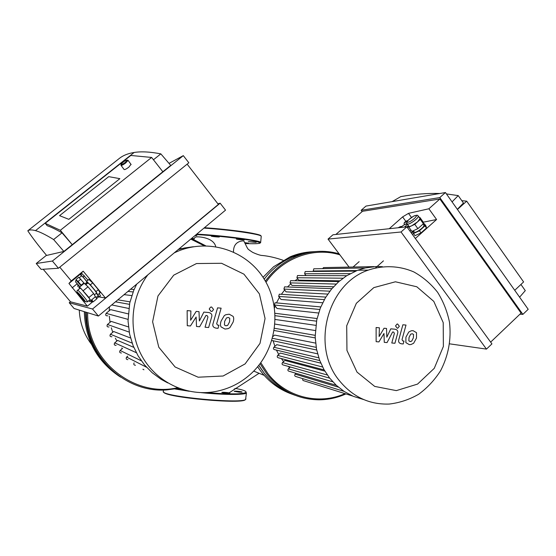<?xml version="1.0" encoding="UTF-8"?>
<svg xmlns="http://www.w3.org/2000/svg" width="556" height="556" viewBox="0 0 556 556"><rect width="100%" height="100%" fill="white"/><g stroke="black" fill="none" stroke-linecap="round" stroke-linejoin="round"><path stroke-width="0.83" d="M124.398 294.381L124.62 294.798L123.995 294.715M124.329 294.437L124.62 294.798M136.303 284.901L135.81 284.874M109.449 306.829L109.205 310.783M109.317 316.239L110.053 322.32M111.297 327.783L112.764 332.279M115.363 338.187L116.899 341.009M121.75 348.014L122.271 348.647M136.331 352.699L114.71 342.857L117.608 340.411L133.794 347.375M132.14 343.121L110.435 334.239L113.66 331.522L130.535 337.978M129.201 332.099L107.461 324.495L111.165 321.389L128.443 326.914M128.005 319.366L106.12 313.362L110.595 309.623L128.172 313.855M128.742 308.455L111.721 304.931M131.779 295.59L124.655 294.694M135.456 365.264C133.892 365.132 133.44 364.333 134.1 362.88M127.887 359.649C126.163 359.468 125.746 358.62 126.636 357.098L127.748 356.153M143.934 369.768L142.906 369.226M122.563 348.397L120.131 350.468C119.227 352.038 119.672 352.886 121.451 353.004M136.713 284.116L133.781 290.267L129.736 302.978L128.033 320.93L129.611 334.142L133.106 345.693L138.131 355.903L144.504 364.896L152.156 372.715L161.122 379.324L167.731 382.917M114.71 342.857C113.806 344.484 114.279 345.325 116.114 345.38M106.12 313.362C105.23 315.162 105.786 315.975 107.781 315.794M107.461 324.495C106.571 326.233 107.099 327.06 109.045 326.963M110.435 334.239C109.539 335.921 110.032 336.755 111.93 336.741M183.848 248.268L183.223 249.241M193.349 246.732L184.495 247.976L178.149 249.616M85.415 312.013C86.312 340.036 98.03 361.741 120.576 377.135C98.03 361.741 86.312 340.036 85.415 312.013M205.616 245.759L191.5 238.489M86.541 312.361C85.561 356.153 125.302 393.273 166.765 389.909L178.865 388.276M204.156 245.759L190.764 239.108M87.667 312.715C86.611 360.114 133.753 397.922 177.503 387.747M147.764 274.921C130.361 298.19 128.144 331.772 142.35 356.827C156.549 381.902 185.315 395.872 212.677 391.987C226.841 389.867 239.323 384.043 250.137 374.522C276.415 351.218 282.684 309.386 264.482 279.612C246.565 249.672 206.436 237.051 174.174 252.924M245.113 363.902L260 343.406L265.066 318.498L259.381 293.86L243.945 274.164L221.566 263.28L196.497 263.544L173.729 275.157L157.974 295.973L152.608 321.778L158.78 347.208L175.119 366.995L198.144 377.211L223.109 376.009L245.113 363.902M119.158 376.203C96.814 360.941 85.2 339.431 84.31 311.673M263.023 277.305L273.628 266.727L290.128 256.823C297.425 253.779 304.931 252.083 312.653 251.75M292.421 394.315C278.035 389.297 266.442 380.109 257.657 366.765M290.128 256.823L292.942 256.67C300.296 253.599 307.864 251.889 315.655 251.555C307.864 251.889 300.296 253.599 292.942 256.67C281.635 261.494 272.051 268.986 264.197 279.14C272.051 268.986 281.635 261.494 292.942 256.67L295.806 256.518C283.65 261.716 273.51 269.924 265.393 281.141M258.825 365.327C267.749 379.957 279.89 389.964 295.25 395.344C283.185 391.188 272.961 383.953 264.573 373.646L258.825 365.327M190.444 325.976L196.136 317.01L196.511 326.483L199.667 326.754L205.956 315.454L207.075 315.551L207.972 316.976L205.053 327.22L208.639 327.519L211.621 317.052C212.378 314.633 211.377 313.118 208.611 312.514L203.85 312.104L199.375 320.986L199.013 311.666L196.192 311.416L190.618 320.235L190.896 310.943L187.15 310.602L187.268 325.705L190.444 325.976M229.753 318.247L228.28 317.455L226.459 317.956L224.638 321.396L224.443 325.017L225.896 325.795L227.738 325.295L229.565 321.827L229.753 318.247M224.311 315.593L221.086 321.09C220.259 323.613 220.252 325.552 221.073 326.9L224.958 329.062L228.064 328.652L229.878 327.651L233.096 322.132C233.909 319.644 233.909 317.726 233.103 316.371L229.211 314.196L225.819 314.717L224.311 315.593M217.57 307.85L213.045 323.606C212.281 326.024 213.275 327.533 216.027 328.137L218.049 328.304L218.932 325.232L217.563 325.114L216.68 323.689L221.128 308.177L217.57 307.85M211.176 311.478L212.253 311.29L213.56 309.428L211.6 306.981L210.495 307.183L209.216 309.032L211.176 311.478M378.935 341.905L383.981 333.475L384.272 342.35L387.045 342.586L392.626 331.967L393.606 332.05L394.392 333.385L391.778 342.996L394.934 343.26L397.603 333.433C398.277 331.161 397.401 329.75 394.975 329.201L390.792 328.832L386.809 337.186L386.538 328.457L384.057 328.235L379.116 336.526L379.407 327.818L376.113 327.519L376.148 341.669L378.935 341.905M413.553 334.462L412.26 333.732L410.655 334.205L409.035 337.443L408.848 340.835L410.119 341.565L411.746 341.085L413.372 337.826L413.553 334.462M408.778 332.001L405.915 337.172L405.873 342.621L409.285 344.63L410.926 344.546L413.622 343.281L416.479 338.09L416.507 332.69L413.094 330.674L411.28 330.778L408.778 332.001M402.878 324.78L398.826 339.57C398.138 341.843 399.006 343.254 401.425 343.803L403.211 343.955L403.997 341.064L402.794 340.96L402.023 339.633L406.005 325.065L402.878 324.78M397.234 328.214L397.79 328.179L399.34 326.282L397.63 324.002L397.06 324.044L395.524 325.934L397.234 328.214M383.445 260.854L377.037 266.581M376.44 267.116L375.592 267.867M353.06 267.033L359.141 261.647M281.336 358.564L283.636 361.567M288.168 366.376L289.62 367.676M305.682 275.137L304.591 275.561M297.801 278.904L294.923 280.731M290.802 283.88L287.459 286.965M284.651 290.017L281.364 294.312M279.397 297.363L276.492 302.902M275.171 306.057L274.504 307.885M273.1 340.668L274.886 346.353M276.436 350.085L278.709 354.471M327.359 375.008L282.504 362.582L284.908 360.427L324.871 371.144M322.598 367.009L277.673 355.402L280.287 353.067L320.812 363.151M318.79 357.821L273.872 347.257L276.777 344.671L317.601 353.845M272.982 336.498L274.581 335.087L315.586 343.101M274.991 324.092L315.301 330.535M315.808 325.35L275.206 319.471M318.56 313.021L277.083 308.51L274.358 305.022L275.025 302.763L275.991 302.853M322.682 302.763L281.044 299.469L278.667 296.424L279.307 294.18L280.252 294.242M327.769 294.089L286.062 291.837L283.928 289.085L284.547 286.854L285.464 286.889M333.537 286.799L291.983 285.409L290.024 282.872L290.621 280.655L291.518 280.669M339.73 280.836L298.746 280.141L296.911 277.75L297.502 275.533L298.37 275.54M382.368 266.665L376.565 266.505L365.361 267.909L357.682 270.223L346.52 275.825L338.548 281.85L331.487 289.155L325.392 297.794L320.381 307.92L316.76 319.874L315.169 336.734L316.503 349.126L319.54 359.954L323.933 369.518L329.52 377.934L336.241 385.252L344.129 391.424L353.303 396.324L363.714 399.576M306.036 271.53L305.195 271.536L304.612 273.747L306.002 275.561M314.606 268.784L313.799 268.798L313.216 270.994L313.577 271.467M324.301 267.582L323.516 267.596L322.661 268.652M343.997 391.341L296.035 376.572C294.652 376.231 294.36 375.418 295.153 374.132L296.056 373.319M336.31 385.315L289.231 371.283C287.827 370.963 287.521 370.143 288.328 368.837L290.371 367.002M352.539 395.99L303.958 380.784C302.784 380.582 302.415 379.873 302.839 378.671M313.174 383.668L312.562 383.473M282.504 362.582C281.697 363.909 282.01 364.729 283.449 365.035L329.694 378.163M273.872 347.257C273.059 348.633 273.399 349.453 274.886 349.71L319.776 360.594M277.673 355.402C276.86 356.75 277.187 357.571 278.646 357.855L324.162 369.935M271.877 340.508L316.684 350.016M260.062 363.728L267.207 374.515C281.134 391.09 298.426 399.521 319.088 399.806C328.401 399.729 337.346 397.769 345.922 393.919M339.077 253.779C324.572 249.755 310.151 250.666 295.806 256.518M260.799 362.734L268.18 374C286.597 397.491 318.998 405.255 345.005 393.634M339.862 254.829C313.723 246.718 282.837 257.727 266.011 282.246M339.459 380.756C352.838 396.97 369.448 404.733 389.304 404.045C399.681 402.815 409.494 399.535 418.731 394.211C427.383 387.831 434.681 379.984 440.623 370.657C448.442 355.513 451.402 339.424 449.512 322.397C447.302 311.485 443.327 301.435 437.572 292.248C430.914 283.81 423.012 277.041 413.859 271.947C399.514 265.712 383.515 265.003 368.315 270.112C327.317 283.72 310.644 346.548 339.459 380.756M357.008 372.096L374.709 386.413L396.338 390.618L417.556 384.092L434.271 368.322L443.375 346.451L443.215 322.633L433.791 301.38L416.805 286.778L395.427 281.788L373.813 287.619L356.347 303.305L346.708 325.781L346.951 350.412L357.008 372.096M195.392 235.251L196.887 235.605L194.92 235.647M211.384 236.064L219.363 236.898C219.703 237.287 211.204 236.481 211.245 236.133L211.384 236.064M238.434 238.983L244.362 239.775C244.709 240.15 236.286 239.372 236.321 239.024L238.434 238.983M253.466 241.902L256.198 242.395L248.344 241.672L253.466 241.902M244.668 242.618L248.636 243.229L244.925 243.125M178.629 388.324L179.101 388.359M223.866 393.022L229.85 393.231C230.281 392.745 221.858 391.924 221.802 392.453L223.866 393.022M239.261 392.182L242.048 392.084C242.472 391.619 234.257 390.812 234.201 391.313L239.261 392.182M234.145 389.165L234.59 388.852M208.861 393.342L208.771 392.425M264.114 375.321L253.731 371.102M215.728 246.607C213.712 237.711 199.02 236.369 195.705 236.981L194.864 237.572M283.108 260.271C275.533 257.678 268.687 256.094 262.571 255.51C260.701 255.538 257.414 254.502 252.702 252.389C245.891 247.948 248.4 248.866 247.253 247.858L243.792 240.901C241.394 240.783 233.249 241.631 233.513 251.958M119.867 178.671L108.719 176.648L119.867 178.671L68.833 219.335L119.867 178.671M59.561 215.659L108.719 176.648L59.561 215.659L68.833 219.335L59.561 215.659M121.062 164.388L120.93 165.208C121.368 165.737 122.966 164.972 125.739 162.929L128.068 160.35L127.407 160.177M125.225 162.435C122.716 164.284 121.333 164.917 121.069 164.347C123.161 161.817 125.218 160.42 127.241 160.149L125.225 162.435M121.083 165.417L124.023 169.413C124.468 169.955 126.073 169.205 128.832 167.154L130.98 164.354M76.38 280.085L81.398 285.603M76.346 280.113L78.062 281.426L81.419 285.582M76.012 279.529L78.799 277.256L84.206 283.303L79.487 287.167L81.371 288.918L80.154 288.175M80.856 279.14L78.062 281.426M83.97 282.872L81.176 285.159M91.796 299.733L92.511 301.192L91.907 301.693M91.851 299.684L93.109 301.901L92.428 301.262M94.749 295.577L96.779 298.864L93.109 301.901M86.027 282.997L86.736 283.949M81.482 275.922L81.558 275.866C82.212 275.88 87.702 282.517 86.889 282.302L84.887 283.928M97.724 294.812L98.106 295.806L96.035 297.509M97.863 294.729L99.072 296.967L100.448 295.827L99.246 293.582M99.072 296.967L97.946 295.931M86.076 282.955L86.833 283.873M81.35 276.033L80.676 274.831L83.039 276.971L86.59 281.246L88.022 280.175M80.676 274.831L82.066 273.691L87.98 280.099M83.039 276.971L84.436 275.832M87.535 283.143L86.736 282.413M87.591 283.247L86.555 281.371L90.357 284.825L95.993 291.608L97.738 294.826L96.188 293.408M94.374 294.895L96.396 293.227C97.807 293.672 88.981 283.011 87.917 282.983L87.806 283.073M86.555 281.371L88.904 279.446L92.72 282.886L98.349 289.669L100.073 292.901L97.738 294.826M98.349 289.669L95.993 291.608M92.72 282.886L90.357 284.825M87.487 301.769L89.954 299.726L89.822 299.052L81.371 288.918L88.918 297.467L90.718 300.622L89.85 299.809M80.099 288.223L79.487 287.167M90.718 300.622L95.396 296.758L93.644 293.568L88.918 297.467M93.644 293.568L88.008 286.792L83.261 290.684M88.008 286.792L84.206 283.303M43.187 269.257L70.563 301.825L87.41 306.161L68.944 283.456L71.258 280.919L83.198 271.175L80.37 274.129L81.009 275.428M97.884 295.98L98.634 296.876L105.473 298.023L83.198 271.175M87.41 306.161L92.852 301.665M96.612 298.551L98.634 296.876M59.77 267.172L71.258 280.919M47.191 225.701L45.203 223.303L60.347 230.288L72.252 244.689L62.029 232.832C56.08 229.454 51.138 227.077 47.191 225.701M153.449 159.767L160.83 153.866L170.734 165.396L162.845 171.748L151.628 157.445L130.827 155.458L45.203 223.303M151.628 157.445L60.347 230.288M162.845 171.748L63.877 251.43L46.593 255.433C38.1 245.238 31.838 237.023 27.8 230.796C29.308 229.697 31.873 229.649 35.494 230.636C39.74 231.782 45.78 234.75 53.619 239.546L62.029 232.832M53.619 239.546L63.877 251.43M160.83 153.866C150.016 151.795 141.127 151.329 134.142 152.476C128.2 153.442 123.404 155.312 119.755 158.099L27.8 230.796M58.436 268.249L41.172 269.389L36.223 263.509L52.403 261.035L58.436 268.249L188.838 162.776L183.299 155.631L169.01 163.388M69.229 302.742L92.525 309.025L98.391 316.037L74.066 308.49L69.229 302.742L70.473 301.713M105.473 298.023L218.362 204.413L187.136 164.152M98.391 316.037L225.534 210.147L220.148 203.19L217.903 203.816M46.468 255.287L36.223 263.509M220.148 203.19L92.525 309.025M52.403 261.035L183.299 155.631M406.916 223.672L406.909 223.672C405.032 224.103 403.003 225.368 400.82 227.474M408.688 226.438L407.478 227.689L408.716 226.591M410.988 230.128L409.932 231.067M412.886 230.962L411.37 233.047M413.462 233.471L412.378 234.437M413.094 231.713L411.461 233.172M422.956 221.872L423.783 223.859L423.297 224.29M423.262 223.144L423.783 223.859M423.241 224.318L424.423 223.769L424.958 225.854L419.453 230.775L413.469 233.534L413.344 231.108M413.15 230.837L414.776 232.373C417.25 232.297 424.291 226.987 424.019 225.395L423.707 224.965M424.423 223.769L425.952 225.889L426.501 227.995L421.003 232.915L415.019 235.661L413.469 233.534M421.003 232.915L419.453 230.775M426.501 227.995L424.958 225.854M419.391 217.584L419.829 217.375L420.308 219.432L414.769 224.353L408.82 227.14L408.625 226.083C408.82 226.723 409.876 226.612 411.787 225.75L417.542 221.886L420.079 218.536L419.738 218.063M408.82 227.14L411.913 231.407L417.883 228.648L423.408 223.727L422.901 221.635L419.829 217.375M417.883 228.648L414.769 224.353M423.408 223.727L420.308 219.432M389.242 228.718L402.62 216.896L408.5 213.358L428.878 208.778L436.578 219.516L423.199 222.212M436.578 219.516L415.339 238.51M490.635 342.121L521.083 313.111L439.879 198.999L428.878 208.778M439.879 198.999L362.505 211.28L335.866 234.465M457.338 209.32L463.447 203.016L458.213 195.601L452.07 201.884M461.772 200.646L466.699 201.161L457.442 209.466M514.731 290.301L523.606 281.941L466.699 201.161M519.603 297.175L525.288 290.635L520.93 284.464M392.119 201.626L400.8 196.622C414.338 194.155 427.342 193.113 439.81 193.502M446.419 193.919L458.213 195.601M439.775 197.575L361.143 210.3L366.001 206.074L445.446 192.543L439.775 197.575L522.869 314.383L528.2 309.303L445.446 192.543M332.995 234.778L406.846 226.82L401.029 231.991L328.033 239.094L332.995 234.778M449.644 343.844L486.458 349.105L491.928 343.893L406.846 226.82M362.116 211.621L361.143 210.3M519.964 314.182L522.869 314.383M349.092 267.109L328.033 239.094M486.458 349.105L401.029 231.991M146.555 367.238L126.636 357.098M141.363 360.83L120.131 350.468M133.099 291.942L127.963 291.407M129.451 304.334L115.481 301.804M324.336 299.615L278.667 296.424M329.875 291.184L283.928 289.085M319.776 309.497L274.358 305.022M316.496 321.173L275.171 315.697M336.178 284.067L290.024 282.872M350.217 273.649L304.612 273.747M343.066 278.202L296.911 277.75M356.813 270.563L313.216 270.994M338.402 387.164L295.153 374.132M332.794 381.791L288.328 368.837M316.183 347.354L272.51 338.305M315.155 335.331L274.546 328.283M260.882 235.946C262.293 234.097 230.511 229.378 204.427 227.731C229.148 229.586 259.179 232.999 261.237 236.286C261.64 234.361 229.788 229.718 203.982 228.099M261.216 236.515L260.653 242.472C261.341 240.56 222.344 235.39 196.727 234.139M260.66 242.625L259.68 243.32M245.147 243.563C261.709 244.126 264.295 243.174 252.897 240.706C240.838 238.385 214.039 235.473 196.205 234.576M191.723 238.309L194.232 238.691M245.356 399.465C244.779 404.712 163.457 397.338 163.742 392.043M245.898 398.659L245.863 399C246.127 404.671 158.529 396.386 163.346 391.202L163.457 390.013M245.613 399.291L246.447 392.8C246.072 394.996 224.249 395.017 201.022 392.633M189.297 391.271L175.077 388.998M235.264 388.394C258.665 392.724 241.443 395.879 205.831 392.605L225.493 393.843L238.017 393.863L246.447 392.8M184.495 390.11L176.433 388.762L184.502 390.117M79.584 288.64C77.513 286.138 77.548 286.111 79.682 288.564M79.452 286.465L75.991 282.323L79.96 286.778M81.169 285.791L76.151 280.273M89.127 300.414L89.724 301.581L88.724 300.74M91.83 301.769L91.108 300.303M85.242 301.672C84.31 301.498 76.506 292.164 77.437 292.338C78.313 292.435 86.27 301.95 85.242 301.672M87.389 301.859C88.891 302.45 78.785 290.322 77.673 290.211L77.562 290.288M68.944 283.456L80.37 274.129M72.12 287.89L77.013 283.887M398.235 227.751C400.105 226.598 400.751 226.528 400.181 227.543M404.963 222.546C404.942 221.01 408.994 220.53 404.963 222.546M407.743 220.662C406.909 220.475 402.892 222.81 404.427 224.214L404.97 224.367M406.109 223.866L406.818 223.429M400.925 227.46C404.601 223.338 410.3 222.678 404.372 227.091M407.02 227.056L408.361 225.632M408.041 222.219C404.817 222.615 412.462 215.846 415.666 215.457C418.988 214.977 411.231 221.872 408.041 222.219M420.079 218.536L418.383 216.18C416.187 215.075 419.127 214.644 413.838 216.034C404.914 222.212 406.936 221.754 406.916 223.637L407.861 224.137C410.634 223.998 418.647 217.938 418.383 216.18L417.973 215.686M408.5 213.358L411.461 217.445M402.62 216.896L405.838 221.33M130.604 289.21L134.1 289.516M117.851 299.83L130 301.839M182.438 248.435L179.081 248.838M188.088 247.837L185.593 248.136M226.709 325.559L227.119 325.635M410.14 341.433L410.787 341.53M279.307 294.18L325.816 297.092M284.547 286.854L331.883 288.682M275.025 302.763L320.784 306.933M275.053 313.292L317.052 318.539M338.875 281.565L290.621 280.655M355.479 271.106L305.195 271.536M346.735 275.693L297.502 275.533M365.118 267.964L313.799 268.798M373.952 266.63L323.516 267.596M315.203 337.923L274.212 330.507M357.682 270.223L368.315 270.112M229.058 392.89L258.846 373.437M194.975 237.377L193.808 239.427M79.286 310.109C79.828 322.786 83.873 334.163 91.413 344.24M127.241 160.149L128.061 160.281M131.146 164.569L128.068 160.35M77.757 284.776L77.903 286.632M76.45 280.036L76.214 280.224C75.366 280.926 75.31 281.704 76.054 282.559M89.745 301.581L91.823 301.762M81.558 275.866L79.293 277.708M80.272 288.077L77.673 290.211C76.791 290.739 76.728 291.573 77.492 292.713M85.283 301.672L87.375 301.859M87.917 282.983L85.777 284.741M35.494 230.636L134.142 152.476M401.606 226.702C401.376 226.195 400.23 226.549 398.165 227.758M408.611 225.979L407.249 224.096M424.019 225.395L423.046 224.047"/></g></svg>
